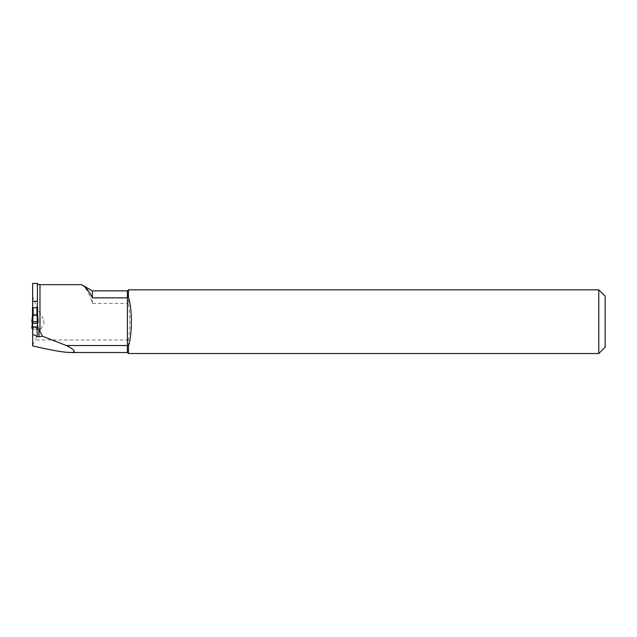 <?xml version="1.0" encoding="UTF-8"?>
<svg xmlns="http://www.w3.org/2000/svg" width="637" height="637" viewBox="0 0 637 637"><rect width="100%" height="100%" fill="white"/><g stroke="black" fill="none" stroke-linecap="round" stroke-linejoin="round"><path stroke-width="0.48" stroke-dasharray="3.19 2.39" d="M127.4 352.5L127.4 339.967L35.139 339.967L43.881 323.612L43.881 319.758C38.69 311.437 34.947 303.642 32.646 296.38L32.646 283.465M37.424 283.465L37.424 309.526L37.424 307.926L32.646 307.679M81.624 284.675C85.979 287.454 89.562 293.689 92.365 303.403L127.4 303.403L127.4 290.87M382.996 353.527L382.996 353.527C383.976 353.535 383.976 353.535 382.996 353.527C383.976 353.535 383.976 353.535 382.996 353.527C383.976 353.535 383.976 353.535 382.996 353.527C383.976 353.535 383.976 353.535 382.996 353.527L128.435 353.527L128.435 340.524L127.4 339.967L127.4 303.403L128.435 302.846L128.435 289.835M32.646 327.123L32.646 329.735L37.583 329.735L37.583 326.749L37.583 329.735L32.646 329.735L32.646 307.926M32.646 345.915L32.646 296.38M32.646 345.23L35.139 339.967M598.78 353.535L598.78 289.835M128.435 340.524C130.235 328.015 130.235 315.45 128.435 302.846M92.365 303.403L92.365 290.87M605.15 347.165L605.15 296.205M37.424 309.526L37.583 327.115M32.487 307.727L32.487 314.081L33.124 314.152L32.646 314.129M32.646 321.621L36.946 321.812L33.092 321.804L32.646 326.614M32.646 326.749L37.583 326.749L37.583 327.275L37.583 324.504L37.583 327.275L37.583 326.749L32.487 326.749L32.487 327.275L32.487 314.081M37.83 327.346L37.583 321.367L37.83 327.346M37.583 309.622L37.583 321.39L36.946 321.812L37.583 328.342L38.22 328.278L37.583 321.367L38.22 328.278L32.646 328.342M33.124 314.152L36.946 314.152L33.124 314.152L33.124 321.812L33.124 314.152M32.487 321.39L33.092 321.804L32.487 328.342L37.583 328.342L36.978 321.804L37.583 321.39L37.583 314.081L36.946 314.152L37.583 314.081L37.583 307.727M32.487 329.735L32.487 326.749M32.487 315.028L32.487 322.752M37.583 322.752L37.583 315.028M38.22 328.278L37.583 321.374L38.22 328.278M32.487 319.83L32.24 322.68M37.583 319.83L37.83 322.68M43.881 323.612L43.881 319.758M36.946 321.812L36.946 314.152L36.946 321.812M383.761 353.535A1.911 1.911 0 0 0 382.996 353.376L128.435 353.376"/><path stroke-width="0.96" d="M32.646 283.465L32.646 301.269L37.424 301.269L37.424 283.465L32.646 283.465M37.424 283.704C37.193 284.038 38.037 284.365 39.972 284.675L39.972 331.519L38.968 329.608L38.968 336.846L42.464 336.193L66.383 345.533L127.4 345.533L127.4 352.5L128.276 353.376M598.78 289.835L598.78 353.535L605.15 347.165L605.15 296.205L598.78 289.835L128.435 289.835L127.4 290.87L127.4 297.837L92.365 297.837C89.156 291.157 85.581 286.769 81.624 284.675L39.972 284.675M32.646 327.123L32.646 334.266L37.161 336.471L37.161 327.123L32.646 327.123M32.646 307.679L32.646 301.269M127.4 352.5L70.277 352.5C63.628 352.428 51.087 350.231 32.646 345.915L32.646 334.266M128.435 289.835L128.435 297.105L127.4 297.837L127.4 345.533L128.435 346.265L128.435 353.527L382.996 353.527C383.976 353.535 383.976 353.535 382.996 353.527C383.976 353.535 383.976 353.535 382.996 353.527C383.976 353.535 383.976 353.535 382.996 353.527C383.976 353.535 383.976 353.535 382.996 353.527C383.976 353.535 383.976 353.535 382.996 353.527C383.976 353.535 383.976 353.535 382.996 353.527M127.4 290.87L92.365 290.87L81.624 284.675M42.464 336.193L39.972 331.519M70.277 352.5C76.639 352.42 75.341 350.095 66.383 345.533M38.968 336.846L37.161 336.471M598.78 353.535L383.761 353.535M128.435 297.105C132.337 308.865 132.345 334.441 128.435 346.265M37.424 307.679L37.424 301.269M92.365 290.87L92.365 297.837M37.161 327.123L37.583 326.972L38.968 329.608M32.646 329.735L32.487 322.752L31.85 321.757L37.583 321.685L36.978 315.315L37.583 315.028L37.583 307.727L32.487 307.727L32.487 315.012M32.487 326.972L37.583 326.972L37.583 322.752L38.22 321.757L37.583 315.012M32.487 321.685L33.092 315.315L32.487 315.028L31.85 321.749L32.487 315.028M33.092 315.315L36.978 315.315M32.487 327.275L31.85 328.278L32.36 322.72L31.85 328.278L32.487 328.342M32.487 324.504L32.24 327.346M37.583 323.285L32.487 323.285M37.583 321.685L38.22 321.749L37.583 315.028M37.83 322.68C38.308 322.322 38.228 321.988 37.583 321.685L31.85 321.757L32.487 323.285L37.583 323.285L37.83 322.68M33.124 307.663L33.124 315.315M36.946 307.663L36.946 315.315"/></g></svg>
